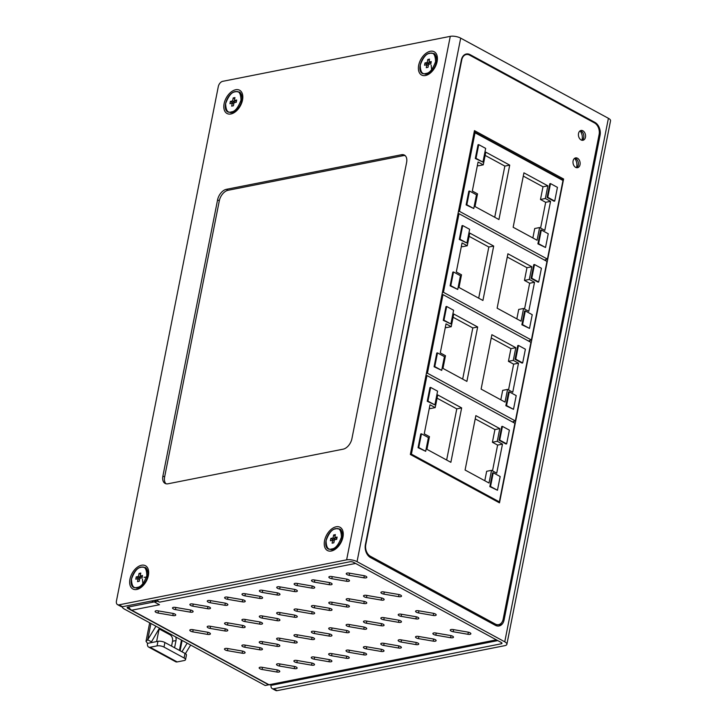 <?xml version="1.0" encoding="UTF-8"?>
<svg xmlns="http://www.w3.org/2000/svg" width="727" height="727" viewBox="0 0 727 727"><rect width="100%" height="100%" fill="white"/><g stroke="black" fill="none" stroke-linecap="round" stroke-linejoin="round"><path stroke-width="1.09" d="M157.105 599.875A7.488 5.28 78.8 0 0 159.495 602.165L157.759 601.22L154.278 601.911L159.486 604.728L131.687 610.217L268.999 684.743L272.28 685.134L497.786 640.605M294.199 666.414A2.999 1.072 11.2 0 1 297.134 668.086A2.999 1.072 11.2 0 1 296.28 668.631A2.999 1.072 11.2 0 1 294.199 668.586L279.468 666.05A2.999 1.072 11.2 0 1 276.533 664.378A2.999 1.072 11.2 0 1 279.477 663.878L294.199 666.414M311.574 662.979A2.999 1.072 11.2 0 1 314.509 664.651A2.999 1.072 11.2 0 1 313.655 665.196A2.999 1.072 11.2 0 1 311.574 665.16L296.843 662.624A2.999 1.072 11.2 0 1 293.908 660.952A2.999 1.072 11.2 0 1 296.852 660.443L311.574 662.979M328.949 659.553A2.999 1.072 11.2 0 1 331.885 661.225A2.999 1.072 11.2 0 1 331.03 661.77A2.999 1.072 11.2 0 1 328.94 661.724L314.218 659.189A2.999 1.072 11.2 0 1 311.283 657.517A2.999 1.072 11.2 0 1 314.218 657.017L328.949 659.553M346.325 656.117A2.999 1.072 11.2 0 1 349.26 657.79A2.999 1.072 11.2 0 1 348.397 658.335A2.999 1.072 11.2 0 1 346.316 658.298L331.594 655.763A2.999 1.072 11.2 0 1 328.659 654.091A2.999 1.072 11.2 0 1 331.594 653.582L346.325 656.117M363.691 652.692A2.999 1.072 11.2 0 1 366.626 654.364A2.999 1.072 11.2 0 1 365.772 654.909A2.999 1.072 11.2 0 1 363.691 654.863L348.96 652.328A2.999 1.072 11.2 0 1 346.025 650.656A2.999 1.072 11.2 0 1 348.969 650.156L363.691 652.692M381.066 649.256A2.999 1.072 11.2 0 1 384.001 650.929A2.999 1.072 11.2 0 1 383.147 651.474A2.999 1.072 11.2 0 1 381.066 651.437L366.335 648.902A2.999 1.072 11.2 0 1 363.4 647.23A2.999 1.072 11.2 0 1 366.344 646.721L381.066 649.256M398.441 645.83A2.999 1.072 11.2 0 1 401.377 647.503A2.999 1.072 11.2 0 1 400.522 648.048A2.999 1.072 11.2 0 1 398.432 648.002L383.711 645.467A2.999 1.072 11.2 0 1 380.775 643.795A2.999 1.072 11.2 0 1 383.72 643.286L398.441 645.83M415.817 642.395A2.999 1.072 11.2 0 1 418.752 644.067A2.999 1.072 11.2 0 1 417.889 644.613A2.999 1.072 11.2 0 1 415.808 644.576L401.086 642.041A2.999 1.072 11.2 0 1 398.151 640.369A2.999 1.072 11.2 0 1 401.086 639.86L415.817 642.395M433.192 638.969A2.999 1.072 11.2 0 1 436.127 640.641A2.999 1.072 11.2 0 1 435.264 641.187A2.999 1.072 11.2 0 1 433.183 641.141L418.452 638.606A2.999 1.072 11.2 0 1 415.517 636.934A2.999 1.072 11.2 0 1 418.461 636.425L433.192 638.969M450.558 635.534A2.999 1.072 11.2 0 1 453.494 637.206A2.999 1.072 11.2 0 1 452.639 637.752A2.999 1.072 11.2 0 1 450.558 637.715L435.827 635.18A2.999 1.072 11.2 0 1 432.892 633.508A2.999 1.072 11.2 0 1 435.837 632.999L450.558 635.534M467.934 632.108A2.999 1.072 11.2 0 1 470.869 633.78A2.999 1.072 11.2 0 1 470.015 634.326A2.999 1.072 11.2 0 1 467.924 634.28L453.203 631.745A2.999 1.072 11.2 0 1 450.267 630.073A2.999 1.072 11.2 0 1 453.212 629.564L467.934 632.108M259.53 647.593A2.999 1.072 11.2 0 1 262.465 649.266A2.999 1.072 11.2 0 1 261.602 649.811A2.999 1.072 11.2 0 1 259.521 649.774L244.799 647.239A2.999 1.072 11.2 0 1 241.864 645.567A2.999 1.072 11.2 0 1 244.799 645.058L259.53 647.593M276.905 644.158A2.999 1.072 11.2 0 1 279.831 645.83A2.999 1.072 11.2 0 1 278.977 646.376A2.999 1.072 11.2 0 1 276.896 646.339L262.165 643.804A2.999 1.072 11.2 0 1 259.23 642.132A2.999 1.072 11.2 0 1 262.174 641.623L276.905 644.158M294.271 640.732A2.999 1.072 11.2 0 1 297.207 642.404A2.999 1.072 11.2 0 1 296.352 642.95A2.999 1.072 11.2 0 1 294.271 642.913L279.541 640.369A2.999 1.072 11.2 0 1 276.605 638.706A2.999 1.072 11.2 0 1 279.55 638.197L294.271 640.732M311.647 637.297A2.999 1.072 11.2 0 1 314.582 638.969A2.999 1.072 11.2 0 1 313.728 639.515A2.999 1.072 11.2 0 1 311.638 639.478L296.916 636.943A2.999 1.072 11.2 0 1 293.981 635.271A2.999 1.072 11.2 0 1 296.925 634.762L311.647 637.297M329.022 633.871A2.999 1.072 11.2 0 1 331.957 635.543A2.999 1.072 11.2 0 1 331.094 636.089A2.999 1.072 11.2 0 1 329.013 636.052L314.291 633.508A2.999 1.072 11.2 0 1 311.356 631.845A2.999 1.072 11.2 0 1 314.291 631.336L329.022 633.871M346.397 630.436A2.999 1.072 11.2 0 1 349.333 632.108A2.999 1.072 11.2 0 1 348.469 632.654A2.999 1.072 11.2 0 1 346.388 632.617L331.657 630.082A2.999 1.072 11.2 0 1 328.722 628.41A2.999 1.072 11.2 0 1 331.666 627.901L346.397 630.436M363.764 627.01A2.999 1.072 11.2 0 1 366.699 628.682A2.999 1.072 11.2 0 1 365.845 629.228A2.999 1.072 11.2 0 1 363.764 629.191L349.033 626.647A2.999 1.072 11.2 0 1 346.097 624.984A2.999 1.072 11.2 0 1 349.042 624.475L363.764 627.01M381.139 623.575A2.999 1.072 11.2 0 1 384.074 625.247A2.999 1.072 11.2 0 1 383.22 625.793A2.999 1.072 11.2 0 1 381.13 625.756L366.408 623.221A2.999 1.072 11.2 0 1 363.473 621.549A2.999 1.072 11.2 0 1 366.417 621.04L381.139 623.575M398.514 620.149A2.999 1.072 11.2 0 1 401.449 621.821A2.999 1.072 11.2 0 1 400.586 622.367A2.999 1.072 11.2 0 1 398.505 622.33L383.783 619.786A2.999 1.072 11.2 0 1 380.848 618.114A2.999 1.072 11.2 0 1 383.783 617.614L398.514 620.149M415.889 616.714A2.999 1.072 11.2 0 1 418.825 618.386A2.999 1.072 11.2 0 1 417.961 618.931A2.999 1.072 11.2 0 1 415.88 618.895L401.15 616.36A2.999 1.072 11.2 0 1 398.214 614.688A2.999 1.072 11.2 0 1 401.159 614.179L415.889 616.714M433.256 613.288A2.999 1.072 11.2 0 1 436.191 614.96A2.999 1.072 11.2 0 1 435.337 615.505A2.999 1.072 11.2 0 1 433.256 615.469L418.525 612.925A2.999 1.072 11.2 0 1 415.59 611.253A2.999 1.072 11.2 0 1 418.534 610.753L433.256 613.288M224.852 628.773A2.999 1.072 11.2 0 1 227.787 630.445A2.999 1.072 11.2 0 1 226.933 630.991A2.999 1.072 11.2 0 1 224.843 630.954L210.121 628.419A2.999 1.072 11.2 0 1 207.186 626.747A2.999 1.072 11.2 0 1 210.13 626.238L224.852 628.773M242.227 625.347A2.999 1.072 11.2 0 1 245.163 627.01A2.999 1.072 11.2 0 1 244.299 627.565A2.999 1.072 11.2 0 1 242.218 627.519L227.496 624.984A2.999 1.072 11.2 0 1 224.561 623.312A2.999 1.072 11.2 0 1 227.496 622.803L242.227 625.347M259.603 621.912A2.999 1.072 11.2 0 1 262.538 623.584A2.999 1.072 11.2 0 1 261.675 624.129A2.999 1.072 11.2 0 1 259.594 624.093L244.863 621.558A2.999 1.072 11.2 0 1 241.927 619.886A2.999 1.072 11.2 0 1 244.872 619.377L259.603 621.912M276.969 618.477A2.999 1.072 11.2 0 1 279.904 620.149A2.999 1.072 11.2 0 1 279.05 620.704A2.999 1.072 11.2 0 1 276.969 620.658L262.238 618.123A2.999 1.072 11.2 0 1 259.303 616.451A2.999 1.072 11.2 0 1 262.247 615.942L276.969 618.477M294.344 615.051A2.999 1.072 11.2 0 1 297.279 616.723A2.999 1.072 11.2 0 1 296.425 617.268A2.999 1.072 11.2 0 1 294.335 617.232L279.613 614.697A2.999 1.072 11.2 0 1 276.678 613.025A2.999 1.072 11.2 0 1 279.622 612.516L294.344 615.051M311.719 611.616A2.999 1.072 11.2 0 1 314.655 613.288A2.999 1.072 11.2 0 1 313.791 613.842A2.999 1.072 11.2 0 1 311.71 613.797L296.989 611.262A2.999 1.072 11.2 0 1 294.053 609.589A2.999 1.072 11.2 0 1 296.989 609.081L311.719 611.616M329.095 608.19A2.999 1.072 11.2 0 1 332.03 609.862A2.999 1.072 11.2 0 1 331.167 610.407A2.999 1.072 11.2 0 1 329.086 610.371L314.355 607.836A2.999 1.072 11.2 0 1 311.42 606.164A2.999 1.072 11.2 0 1 314.364 605.655L329.095 608.19M346.461 604.755A2.999 1.072 11.2 0 1 349.396 606.427A2.999 1.072 11.2 0 1 348.542 606.981A2.999 1.072 11.2 0 1 346.461 606.936L331.73 604.401A2.999 1.072 11.2 0 1 328.795 602.728A2.999 1.072 11.2 0 1 331.739 602.22L346.461 604.755M363.836 601.329A2.999 1.072 11.2 0 1 366.772 603.001A2.999 1.072 11.2 0 1 365.917 603.546A2.999 1.072 11.2 0 1 363.836 603.51L349.105 600.975A2.999 1.072 11.2 0 1 346.17 599.302A2.999 1.072 11.2 0 1 349.114 598.794L363.836 601.329M381.212 597.894A2.999 1.072 11.2 0 1 384.147 599.566A2.999 1.072 11.2 0 1 383.293 600.12A2.999 1.072 11.2 0 1 381.202 600.075L366.481 597.539A2.999 1.072 11.2 0 1 363.545 595.867A2.999 1.072 11.2 0 1 366.481 595.358L381.212 597.894M398.587 594.468A2.999 1.072 11.2 0 1 401.522 596.14A2.999 1.072 11.2 0 1 400.659 596.685A2.999 1.072 11.2 0 1 398.578 596.649L383.856 594.113A2.999 1.072 11.2 0 1 380.921 592.441A2.999 1.072 11.2 0 1 383.856 591.932L398.587 594.468M190.174 609.953A2.999 1.072 11.2 0 1 193.109 611.625A2.999 1.072 11.2 0 1 192.255 612.17A2.999 1.072 11.2 0 1 190.174 612.134L175.443 609.599A2.999 1.072 11.2 0 1 172.508 607.926A2.999 1.072 11.2 0 1 175.452 607.418L190.174 609.953M207.549 606.527A2.999 1.072 11.2 0 1 210.485 608.199A2.999 1.072 11.2 0 1 209.63 608.744A2.999 1.072 11.2 0 1 207.54 608.699L192.819 606.164A2.999 1.072 11.2 0 1 189.883 604.491A2.999 1.072 11.2 0 1 192.828 603.992L207.549 606.527M224.925 603.092A2.999 1.072 11.2 0 1 227.86 604.764A2.999 1.072 11.2 0 1 226.997 605.309A2.999 1.072 11.2 0 1 224.916 605.273L210.194 602.738A2.999 1.072 11.2 0 1 207.259 601.065A2.999 1.072 11.2 0 1 210.194 600.557L224.925 603.092M242.3 599.666A2.999 1.072 11.2 0 1 245.235 601.338A2.999 1.072 11.2 0 1 244.372 601.883A2.999 1.072 11.2 0 1 242.291 601.838L227.56 599.302A2.999 1.072 11.2 0 1 224.625 597.63A2.999 1.072 11.2 0 1 227.569 597.131L242.3 599.666M259.666 596.231A2.999 1.072 11.2 0 1 262.601 597.903A2.999 1.072 11.2 0 1 261.747 598.448A2.999 1.072 11.2 0 1 259.666 598.412L244.935 595.876A2.999 1.072 11.2 0 1 242 594.204A2.999 1.072 11.2 0 1 244.944 593.695L259.666 596.231M277.042 592.805A2.999 1.072 11.2 0 1 279.977 594.477A2.999 1.072 11.2 0 1 279.123 595.022A2.999 1.072 11.2 0 1 277.042 594.977L262.311 592.441A2.999 1.072 11.2 0 1 259.375 590.769A2.999 1.072 11.2 0 1 262.32 590.269L277.042 592.805M294.417 589.37A2.999 1.072 11.2 0 1 297.352 591.042A2.999 1.072 11.2 0 1 296.498 591.587A2.999 1.072 11.2 0 1 294.408 591.551L279.686 589.015A2.999 1.072 11.2 0 1 276.751 587.343A2.999 1.072 11.2 0 1 279.686 586.834L294.417 589.37M311.792 585.944A2.999 1.072 11.2 0 1 314.727 587.616A2.999 1.072 11.2 0 1 313.864 588.161A2.999 1.072 11.2 0 1 311.783 588.116L297.061 585.58A2.999 1.072 11.2 0 1 294.126 583.908A2.999 1.072 11.2 0 1 297.061 583.408L311.792 585.944M329.158 582.509A2.999 1.072 11.2 0 1 332.094 584.181A2.999 1.072 11.2 0 1 331.239 584.726A2.999 1.072 11.2 0 1 329.158 584.69L314.428 582.154A2.999 1.072 11.2 0 1 311.492 580.482A2.999 1.072 11.2 0 1 314.437 579.973L329.158 582.509M346.534 579.083A2.999 1.072 11.2 0 1 349.469 580.755A2.999 1.072 11.2 0 1 348.615 581.3A2.999 1.072 11.2 0 1 346.534 581.255L331.803 578.719A2.999 1.072 11.2 0 1 328.868 577.047A2.999 1.072 11.2 0 1 331.812 576.538L346.534 579.083M363.909 575.648A2.999 1.072 11.2 0 1 366.844 577.32A2.999 1.072 11.2 0 1 365.99 577.865A2.999 1.072 11.2 0 1 363.9 577.829L349.178 575.293A2.999 1.072 11.2 0 1 346.243 573.621A2.999 1.072 11.2 0 1 349.178 573.112L363.909 575.648M172.808 613.388A2.999 1.072 11.2 0 1 175.743 615.06A2.999 1.072 11.2 0 1 174.88 615.605A2.999 1.072 11.2 0 1 172.799 615.56L158.068 613.025A2.999 1.072 11.2 0 1 155.133 611.352A2.999 1.072 11.2 0 1 158.077 610.853L172.808 613.388M207.477 632.208A2.999 1.072 11.2 0 1 210.412 633.871A2.999 1.072 11.2 0 1 209.558 634.426A2.999 1.072 11.2 0 1 207.477 634.38L192.746 631.845A2.999 1.072 11.2 0 1 189.811 630.173A2.999 1.072 11.2 0 1 192.755 629.664L207.477 632.208M242.155 651.019A2.999 1.072 11.2 0 1 245.09 652.692A2.999 1.072 11.2 0 1 244.236 653.237A2.999 1.072 11.2 0 1 242.146 653.2L227.424 650.665A2.999 1.072 11.2 0 1 224.489 648.993A2.999 1.072 11.2 0 1 227.424 648.484L242.155 651.019M276.833 669.84A2.999 1.072 11.2 0 1 279.768 671.512A2.999 1.072 11.2 0 1 278.904 672.057A2.999 1.072 11.2 0 1 276.823 672.021L262.093 669.485A2.999 1.072 11.2 0 1 259.166 667.813A2.999 1.072 11.2 0 1 262.102 667.304L276.833 669.84M128.734 606.954A7.488 5.28 78.8 0 0 131.687 610.217M122.245 606.754A7.488 2.681 11.2 0 0 124.399 609.09L265.182 685.497L268.654 684.807L127.87 608.408L128.134 607.072M151.598 600.965L153.588 602.047L127.879 607.118A2.499 0.891 -168.8 0 0 127.161 607.581A2.499 0.891 -168.8 0 0 127.87 608.408M153.588 602.047A4.989 3.062 -61.5 0 0 156.487 600.002M501.503 642.641L501.276 643.786A2.499 0.891 -168.8 0 0 501.993 643.331A2.499 0.891 -168.8 0 0 501.276 642.504L353.558 562.334A2.499 0.891 11.2 0 0 350.087 561.735L122.49 606.718A4.989 3.062 -61.5 0 1 121.018 606.536L117.547 604.655A4.989 3.062 118.5 0 1 116.456 600.947L218.3 86.586A4.989 3.062 118.5 0 1 222.68 81.333L450.277 36.35L346.625 559.854A7.488 2.681 11.2 0 1 357.039 561.653L504.756 641.814A7.488 2.681 11.2 0 1 506.883 644.304A7.488 2.681 11.2 0 1 504.738 645.667L277.141 690.65L273.679 688.769A4.989 3.062 118.5 0 1 272.198 688.587A4.989 3.062 118.5 0 1 271.053 685.225M357.039 561.653L460.691 38.14A7.488 2.681 -168.8 0 0 450.277 36.35M460.691 38.14L608.408 118.31L504.756 641.814M506.883 644.304L610.544 120.791A7.488 2.681 -168.8 0 0 608.408 118.31M501.276 643.786L273.679 688.769M346.625 559.854L119.028 604.837A4.989 3.062 118.5 0 1 117.547 604.655M272.198 688.587L275.669 690.468A4.989 3.062 -61.5 0 0 277.141 690.65M495.351 625.32A9.987 7.034 78.8 0 0 499.095 625.965A9.987 7.034 78.8 0 0 504.093 619.94L600.057 135.295A9.987 7.034 78.8 0 0 594.931 122.39L470.096 54.643A9.987 7.034 78.8 0 0 466.352 53.989A9.987 7.034 78.8 0 0 461.354 60.023L365.39 544.659A9.987 7.034 78.8 0 0 370.516 557.573L495.351 625.32M498.213 626.065A9.987 7.034 78.8 0 0 501.476 622.894M467.125 54.47A9.987 7.034 78.8 0 0 465.498 54.243M324.542 540.715A13.231 8.106 118.5 0 1 336.147 526.784A13.231 8.106 118.5 0 1 342.953 537.08A13.231 8.106 118.5 0 1 331.348 551.011A13.231 8.106 118.5 0 1 324.542 540.715M418.688 65.221A13.231 8.106 118.5 0 1 430.293 51.281A13.231 8.106 118.5 0 1 437.109 61.577A13.231 8.106 118.5 0 1 425.495 75.517A13.231 8.106 118.5 0 1 418.688 65.221M129.951 579.174A13.231 8.106 118.5 0 1 141.556 565.242A13.231 8.106 118.5 0 1 148.372 575.539A13.231 8.106 118.5 0 1 136.758 589.47A13.231 8.106 118.5 0 1 129.951 579.174M224.107 103.679A13.231 8.106 118.5 0 1 235.712 89.739A13.231 8.106 118.5 0 1 242.518 100.035A13.231 8.106 118.5 0 1 230.913 113.975A13.231 8.106 118.5 0 1 224.107 103.679M226.342 189.338L401.468 154.733A9.987 6.116 118.5 0 1 404.421 155.096A9.987 6.116 118.5 0 1 406.602 162.503L351.923 438.654A9.987 6.116 118.5 0 1 343.162 449.168L168.037 483.782A9.987 6.116 118.5 0 1 165.084 483.41A9.987 6.116 118.5 0 1 162.903 476.012L217.582 199.861A9.987 6.116 118.5 0 1 226.342 189.338L228.069 190.283A9.987 6.116 -61.5 0 0 219.309 200.797L164.629 476.957A9.987 6.116 -61.5 0 0 166.01 483.773M234.957 111.195A10.769 6.598 -61.5 0 0 235.13 111.086A10.769 6.598 -61.5 0 0 241.791 100.908A10.769 6.598 -61.5 0 0 242.046 98.354A10.769 6.598 -61.5 0 0 242.036 98.145M140.802 586.698A10.769 6.598 -61.5 0 0 140.983 586.58A10.769 6.598 -61.5 0 0 147.645 576.411A10.769 6.598 -61.5 0 0 147.89 573.857A10.769 6.598 -61.5 0 0 147.89 573.648M342.472 535.19A10.769 6.598 118.5 0 1 342.481 535.399A10.769 6.598 118.5 0 1 342.226 537.953A10.769 6.598 118.5 0 1 335.565 548.131A10.769 6.598 118.5 0 1 335.392 548.24M436.627 59.687A10.769 6.598 118.5 0 1 436.627 59.896A10.769 6.598 118.5 0 1 436.382 62.449A10.769 6.598 118.5 0 1 429.721 72.627A10.769 6.598 118.5 0 1 429.539 72.736M337.101 537.062L334.829 537.562L335.374 534.599L333.629 534.99L333.084 537.953L330.812 538.453L330.394 540.724L332.666 540.234L332.112 543.196L333.857 542.805L334.411 539.843L336.674 539.343L337.101 537.062M334.829 537.562L336.846 538.443M332.666 540.234L334.184 541.052M330.812 538.453L332.548 539.389L332.384 540.288M333.084 537.953L334.82 538.889L332.548 539.389M335.038 537.68L334.82 538.889M333.629 534.99L335.156 535.808M431.247 61.568L428.985 62.068L429.53 59.105L427.785 59.487L427.231 62.449L424.968 62.949L424.541 65.23L426.813 64.73L426.267 67.693L428.012 67.311L428.557 64.349L430.829 63.849L431.247 61.568M428.985 62.068L430.993 62.949M426.813 64.73L428.339 65.557M424.968 62.949L426.704 63.894L426.531 64.794M427.231 62.449L428.966 63.394L426.704 63.894M429.194 62.186L428.966 63.394M427.785 59.487L429.303 60.314M405.221 155.687A9.987 6.116 -61.5 0 0 403.203 155.669L228.069 190.283M466.243 54.552A8.988 6.334 78.8 0 0 461.745 59.977L365.781 544.641A8.988 6.334 78.8 0 0 370.388 556.255L495.278 624.039A8.988 6.334 78.8 0 0 498.649 624.62A8.988 6.334 78.8 0 0 503.157 619.195L599.121 134.531A8.988 6.334 78.8 0 0 594.504 122.918L469.615 55.134A8.988 6.334 78.8 0 0 466.243 54.552L464.508 54.898A8.988 6.334 78.8 0 0 464.217 54.961M494.142 624.666A8.988 6.334 78.8 0 0 496.914 624.966L498.649 624.62M142.51 575.52L140.238 576.02L140.793 573.058L139.048 573.439L138.493 576.411L136.231 576.911L135.804 579.183L138.075 578.683L137.53 581.655L139.275 581.264L139.82 578.301L142.092 577.801L142.51 575.52M139.048 573.439L140.565 574.266M140.456 576.138L140.229 577.347L137.966 577.847L137.794 578.747M142.256 576.902L140.238 576.02M138.493 576.411L140.229 577.347M136.231 576.911L137.966 577.847M138.075 578.683L139.593 579.51M236.666 100.026L234.394 100.526L234.939 97.563L233.194 97.945L232.649 100.908L230.377 101.407L229.959 103.688L232.231 103.189L231.677 106.151L233.422 105.769L233.976 102.807L236.239 102.307L236.666 100.026M233.194 97.945L234.721 98.772M234.603 100.635L234.385 101.853L232.113 102.353L231.949 103.252M236.411 101.407L234.394 100.526M232.649 100.908L234.385 101.853M230.377 101.407L232.113 102.353M232.231 103.189L233.749 104.016M578.528 133.486A4.989 3.517 78.8 0 0 579.483 138.394A4.989 3.517 78.8 0 0 582.963 140.266A4.989 3.517 78.8 0 0 585.462 137.249A4.989 3.517 78.8 0 0 584.499 132.341A4.989 3.517 78.8 0 0 581.027 130.469A4.989 3.517 78.8 0 0 578.528 133.486M410.337 454.475L499.485 502.857L563.607 179.015L474.458 130.633L410.337 454.475M573.094 160.912A4.989 3.517 78.8 0 0 574.048 165.829A4.989 3.517 78.8 0 0 577.529 167.692A4.989 3.517 78.8 0 0 580.028 164.684A4.989 3.517 78.8 0 0 579.074 159.767A4.989 3.517 78.8 0 0 575.593 157.904A4.989 3.517 78.8 0 0 573.094 160.912M582.063 140.275A4.989 3.517 78.8 0 0 583.726 137.594A4.989 3.517 78.8 0 0 580.182 130.796M576.629 167.71A4.989 3.517 78.8 0 0 578.292 165.02A4.989 3.517 78.8 0 0 574.757 158.232M563.607 179.015L561.871 179.351L474.231 131.787M545.75 260.766L546.032 259.366L547.422 259.094L562.98 180.496L475.031 132.768L473.995 132.968M529.729 341.699L530.001 340.291L531.392 340.018L546.958 261.42L459.01 213.693L457.974 213.902M513.707 422.623L513.98 421.215L515.37 420.942L530.937 342.353L442.988 294.617L441.952 294.826M498.122 502.112L499.349 501.866L514.907 423.278L426.958 375.541L425.922 375.75M561.871 179.351L561.771 179.842M576.484 167.683A7.733 5.452 78.8 0 0 576.72 166.747A7.733 5.452 78.8 0 0 574.63 158.313M581.918 140.247A7.733 5.452 78.8 0 0 582.154 139.311A7.733 5.452 78.8 0 0 580.064 130.878M474.177 132.069L561.817 179.633M554.029 201.206L547.095 197.444L549.812 183.731L550.503 183.595L547.785 197.308L554.719 201.07L554.029 201.206M537.907 243.854L540.624 230.132L541.315 229.996L538.598 243.718L537.907 243.854L545.532 247.48L548.249 233.758L541.315 229.996M550.548 201.343L544.796 230.377L539.598 227.551L537.08 240.237L513.153 227.26L523.931 172.844L547.858 185.83L545.341 198.516L550.548 201.343L545.677 202.306L540.479 199.48L545.341 198.516M482.946 162.121L475.313 158.486L478.03 144.773L478.729 144.637L485.663 148.399L482.946 162.121L476.012 158.35L478.729 144.637M473.759 208.522L466.125 204.896L468.842 191.183L469.542 191.047L476.476 194.809L473.759 208.522L466.825 204.76L469.542 191.047M475.013 206.559L477.53 193.873L472.323 191.047L478.075 162.012L483.273 164.838L485.79 152.152L509.718 165.129L498.94 219.545L475.013 206.559M547.422 259.094L459.473 211.357L475.031 132.768M459.473 211.357L458.437 211.566M485.145 155.396L504.847 166.092L494.723 217.246M477.43 165.265L478.411 165.801L483.273 164.838M504.847 166.092L509.718 165.129M466.125 204.896L466.825 204.76M475.313 158.486L476.012 158.35M532.864 237.947L534.727 228.514L539.598 227.551M540.579 228.087L545.677 202.306M540.479 199.48L542.987 186.794L523.286 176.098M547.858 185.83L542.987 186.794M538.598 243.718L545.532 247.48M554.719 201.07L557.436 187.357L550.503 183.595M547.785 197.308L547.095 197.444M544.405 260.039L545.959 259.73M538.007 282.131L531.073 278.368L533.782 264.655L534.481 264.519L531.764 278.232L538.698 281.994L538.007 282.131M521.877 324.778L524.594 311.065L525.294 310.92L522.577 324.642L521.877 324.778L529.51 328.404L532.228 314.691L525.294 310.92M534.518 282.267L528.774 311.301L523.567 308.484L521.059 321.17L497.132 308.184L507.909 253.778L531.837 266.764L529.32 279.45L534.518 282.267L529.656 283.23L524.458 280.413L529.32 279.45M466.925 243.045L459.291 239.419L462.008 225.697L462.699 225.561L469.642 229.323L466.925 243.045L459.991 239.283L462.699 225.561M457.737 289.446L450.104 285.82L452.821 272.107L453.512 271.971L460.445 275.733L457.737 289.446L450.795 285.684L453.512 271.971M458.991 287.483L461.5 274.797L456.302 271.971L462.054 242.936L467.252 245.762L469.76 233.076L493.688 246.062L482.919 300.469L458.991 287.483M531.392 340.018L443.443 292.29L459.01 213.693M443.443 292.29L442.407 292.49M469.124 236.33L488.826 247.016L478.693 298.179M461.409 246.189L462.39 246.726L467.252 245.762M488.826 247.016L493.688 246.062M450.104 285.82L450.795 285.684M459.291 239.419L459.991 239.283M516.842 318.88L518.705 309.438L523.567 308.484M524.549 309.011L529.656 283.23M524.458 280.413L526.966 267.718L507.264 257.031M531.837 266.764L526.966 267.718M522.577 324.642L529.51 328.404M538.698 281.994L541.415 268.281L534.481 264.519M531.764 278.232L531.073 278.368M528.384 340.963L529.938 340.654M521.977 363.064L515.043 359.302L517.76 345.579L518.46 345.443L515.743 359.156L522.677 362.927L521.977 363.064M505.856 405.702L508.573 391.989L509.263 391.853L506.555 405.566L505.856 405.702L513.489 409.328L516.206 395.615L509.263 391.853M518.496 363.2L512.753 392.226L507.546 389.408L505.038 402.095L481.11 389.109L491.879 334.702L515.807 347.688L513.298 360.374L518.496 363.2L513.635 364.154L508.427 361.337L513.298 360.374M450.894 323.969L443.27 320.343L445.987 306.63L446.678 306.485L453.612 310.256L450.894 323.969L443.961 320.207L446.678 306.485M441.707 370.379L434.083 366.753L436.791 353.031L437.49 352.895L444.424 356.657L441.707 370.379L434.773 366.608L437.49 352.895M442.97 368.407L445.478 355.721L440.28 352.895L446.024 323.869L451.231 326.687L453.739 314L477.666 326.986L466.888 381.393L442.97 368.407M515.37 420.942L427.421 373.215L442.988 294.617M427.421 373.215L426.385 373.414M453.094 317.254L472.804 327.95L462.672 379.103M445.378 327.114L446.36 327.65L451.231 326.687M472.804 327.95L477.666 326.986M434.083 366.753L434.773 366.608M443.27 320.343L443.961 320.207M500.812 399.805L502.684 390.372L507.546 389.408M508.527 389.936L513.635 364.154M508.427 361.337L510.945 348.651L491.243 337.955M515.807 347.688L510.945 348.651M506.555 405.566L513.489 409.328M522.677 362.927L525.394 349.205L518.46 345.443M515.743 359.156L515.043 359.302M512.353 421.887L513.907 421.587M499.349 501.866L411.4 454.139L410.364 454.348M411.4 454.139L426.958 375.541M505.956 443.988L499.022 440.226L501.739 426.504L502.43 426.367L499.713 440.089L506.655 443.852L505.956 443.988M489.834 486.627L492.552 472.913L493.242 472.777L490.525 486.49L489.834 486.627L497.459 490.252L500.176 476.539L493.242 472.777M502.475 444.124L496.723 473.159L491.525 470.333L489.007 483.019L465.089 470.033L475.858 415.626L499.785 428.612L497.277 441.298L502.475 444.124L497.613 445.088L492.406 442.261L497.277 441.298M434.873 404.894L427.249 401.268L429.957 387.555L430.657 387.418L437.59 391.181L434.873 404.894L427.939 401.131L430.657 387.418M425.686 451.303L418.052 447.678L420.769 433.955L421.469 433.819L428.403 437.581L425.686 451.303L418.752 447.541L421.469 433.819M426.94 449.331L429.457 436.645L424.25 433.828L430.002 404.794L435.2 407.611L437.718 394.925L461.645 407.911L450.867 462.317L426.94 449.331M437.072 398.178L456.774 408.874L446.651 460.027M429.357 408.047L430.339 408.574L435.2 407.611M456.774 408.874L461.645 407.911M418.052 447.678L418.752 447.541M427.249 401.268L427.939 401.131M484.791 480.729L486.663 471.296L491.525 470.333M492.506 470.869L497.613 445.088M492.406 442.261L494.923 429.575L475.213 418.879M499.785 428.612L494.923 429.575M490.525 486.49L497.459 490.252M506.655 443.852L509.363 430.13L502.43 426.367M499.713 440.089L499.022 440.226M147.236 576.993L144.091 577.311M142.41 579.056L142.992 584.617M431.147 65.103L431.729 70.655M175.698 636.934A4.989 3.517 -101.2 0 1 176.007 640.551L174.58 647.757M156.605 641.568L158.677 631.136A4.989 3.517 -101.2 0 1 160.213 628.528M171.572 646.121L172.535 641.232A4.989 3.517 78.8 0 0 169.973 634.78L159.567 629.137L160.858 628.882M185.53 659.643A4.989 1.79 11.2 0 1 184.104 660.552L177.152 661.924L150.107 647.248L157.05 645.876A4.989 1.79 11.2 0 1 163.993 647.075L184.104 657.99A4.989 1.79 11.2 0 1 185.53 659.643L186.439 655.072A4.989 1.79 -168.8 0 0 185.012 653.419L164.902 642.504A4.989 1.79 -168.8 0 0 157.959 641.305L147.536 643.368L146.018 641.287L147.69 639.796L151.161 641.677L151.007 642.677L159.44 628.11M187.175 643.168L181.941 651.746M150.107 647.248A4.989 3.062 118.5 0 1 148.626 647.066A4.989 3.062 118.5 0 1 147.536 643.368M148.626 647.066L175.68 661.743A4.989 3.062 -61.5 0 0 177.152 661.924M190.647 645.049L185.403 653.646M155.969 626.229L147.69 639.796L150.925 623.484M262.511 667.377L262.093 669.485M276.823 672.021L277.241 669.921M227.842 648.557L227.424 650.665M242.146 653.2L242.564 651.101M193.164 629.736L192.746 631.845M207.477 634.38L207.886 632.281M158.486 610.916L158.068 613.025M172.799 615.56L173.217 613.47M349.596 573.185L349.178 575.293M363.9 577.829L364.318 575.729M332.221 576.611L331.803 578.719M346.534 581.255L346.943 579.165M314.846 580.046L314.428 582.154M329.158 584.69L329.576 582.591M297.47 583.472L297.061 585.58M311.783 588.116L312.201 586.026M280.104 586.907L279.686 589.015M294.408 591.551L294.826 589.452M262.729 590.333L262.311 592.441M277.042 594.977L277.45 592.887M245.353 593.768L244.935 595.876M259.666 598.412L260.075 596.313M227.978 597.194L227.56 599.302M242.291 601.838L242.709 599.748M210.612 600.629L210.194 602.738M224.916 605.273L225.334 603.174M193.237 604.055L192.819 606.164M207.54 608.699L207.958 606.609M175.861 607.49L175.443 609.599M190.174 612.134L190.583 610.035M384.265 592.005L383.856 594.113M398.578 596.649L398.996 594.55M366.899 595.431L366.481 597.539M381.202 600.075L381.62 597.976M349.523 598.866L349.105 600.975M363.836 603.51L364.245 601.411M332.148 602.292L331.73 604.401M346.461 606.936L346.87 604.837M314.773 605.727L314.355 607.836M329.086 610.371L329.504 608.272M297.407 609.153L296.989 611.262M311.71 613.797L312.128 611.698M280.031 612.588L279.613 614.697M294.335 617.232L294.753 615.133M262.656 616.014L262.238 618.123M276.969 620.658L277.378 618.559M245.281 619.449L244.863 621.558M259.594 624.093L260.012 621.994M227.915 622.875L227.496 624.984M242.218 627.519L242.636 625.42M210.539 626.311L210.121 628.419M224.843 630.954L225.261 628.855M418.943 610.816L418.525 612.925M433.256 615.469L433.665 613.37M401.568 614.251L401.15 616.36M415.88 618.895L416.298 616.796M384.201 617.677L383.783 619.786M398.505 622.33L398.923 620.231M366.826 621.112L366.408 623.221M381.13 625.756L381.548 623.657M349.451 624.538L349.033 626.647M363.764 629.191L364.172 627.092M332.075 627.974L331.657 630.082M346.388 632.617L346.806 630.518M314.709 631.399L314.291 633.508M329.013 636.052L329.431 633.953M297.334 634.835L296.916 636.943M311.638 639.478L312.056 637.379M279.959 638.27L279.541 640.369M294.271 642.913L294.68 640.814M262.583 641.696L262.165 643.804M276.896 646.339L277.314 644.24M245.217 645.131L244.799 647.239M259.521 649.774L259.939 647.675M453.621 629.637L453.203 631.745M467.924 634.28L468.342 632.181M436.245 633.072L435.827 635.18M450.558 637.715L450.967 635.616M418.87 636.498L418.452 638.606M433.183 641.141L433.601 639.051M401.504 639.933L401.086 642.041M415.808 644.576L416.226 642.477M384.129 643.359L383.711 645.467M398.432 648.002L398.85 645.912M366.753 646.794L366.335 648.902M381.066 651.437L381.475 649.338M349.378 650.22L348.96 652.328M363.691 654.863L364.109 652.773M332.003 653.655L331.594 655.763M346.316 658.298L346.734 656.199M314.637 657.081L314.218 659.189M328.94 661.724L329.358 659.634M297.261 660.516L296.843 662.624M311.574 665.16L311.983 663.06M279.886 663.942L279.468 666.05M294.199 668.586L294.608 666.495M496.377 639.842L268.999 684.743M355.594 563.434L159.495 602.165M119.028 604.837L122.49 606.718M504.093 619.94L502.911 620.176M598.921 135.522L600.057 135.295M470.096 54.643L469.015 54.852M594.931 122.39L593.904 122.59M230.523 112.658A11.314 6.934 -61.5 0 0 231.831 112.54M231.459 111.867C227.733 113.23 225.797 110.459 225.652 103.543C228.469 95.973 231.64 92.075 235.157 91.847C238.892 90.484 240.828 93.256 240.973 100.172C238.147 107.732 234.975 111.631 231.459 111.867M231.986 112.512A11.314 6.934 -61.5 0 0 234.776 111.313A11.314 6.934 -61.5 0 0 242.036 97.927A11.314 6.934 -61.5 0 0 240.846 93.629M136.367 588.152A11.314 6.934 -61.5 0 0 137.685 588.043M137.312 587.361C133.577 588.725 131.642 585.953 131.496 579.037C134.322 571.477 137.494 567.578 141.011 567.351C144.737 565.979 146.672 568.75 146.818 575.666C144.001 583.236 140.829 587.134 137.312 587.361M137.83 588.007A11.314 6.934 -61.5 0 0 140.62 586.807A11.314 6.934 -61.5 0 0 147.89 573.43A11.314 6.934 -61.5 0 0 146.69 569.132M425.104 74.199A11.314 6.934 -61.5 0 0 426.422 74.081M426.049 73.409C422.323 74.772 420.379 72 420.233 65.085C423.059 57.515 426.231 53.616 429.748 53.389C433.474 52.026 435.409 54.798 435.555 61.713C432.738 69.283 429.566 73.182 426.049 73.409M426.567 74.054A11.314 6.934 -61.5 0 0 429.357 72.854A11.314 6.934 -61.5 0 0 436.627 59.469A11.314 6.934 -61.5 0 0 435.428 55.17M330.958 549.694A11.314 6.934 -61.5 0 0 332.266 549.585M331.894 548.903C328.168 550.266 326.232 547.495 326.087 540.588C328.904 533.018 332.075 529.12 335.592 528.892C339.327 527.52 341.263 530.301 341.408 537.208C338.582 544.777 335.411 548.676 331.894 548.903M332.421 549.548A11.314 6.934 -61.5 0 0 335.211 548.358A11.314 6.934 -61.5 0 0 342.472 534.972A11.314 6.934 -61.5 0 0 341.281 530.674M403.203 155.669L401.468 154.733M219.309 200.797L217.582 199.861M164.629 476.957L162.903 476.012M495.278 624.039L493.597 624.366M370.388 556.255L369.043 556.528M179.433 650.392L181.477 640.069M151.234 641.559L151.007 642.677M172.535 641.232L176.007 640.551M169.973 634.78L171.263 634.526M182.132 640.423L180.087 650.738M157.05 645.876L157.959 641.305M163.993 647.075L164.902 642.504M184.104 657.99L185.012 653.419M235.13 111.086L231.913 112.54L228.196 112.112C221.517 109.432 227.387 92.665 235.403 91.547L239.119 91.975C240.501 92.175 241.464 94.156 242.036 97.927L242.046 98.354M140.983 586.58L137.766 588.034L134.041 587.616C127.37 584.935 133.232 568.16 141.247 567.051L144.973 567.478C146.345 567.669 147.317 569.65 147.89 573.43L147.89 573.857M429.721 72.627L426.504 74.081L422.778 73.654C416.108 70.982 421.969 54.207 429.984 53.089L433.71 53.516C435.082 53.716 436.055 55.697 436.627 59.469L436.627 59.896M335.565 548.131L332.348 549.585L328.631 549.158C321.952 546.477 327.822 529.71 335.838 528.593L339.554 529.02C340.936 529.211 341.899 531.201 342.472 534.972L342.481 535.399M149.68 622.812L146.018 641.287"/></g></svg>
